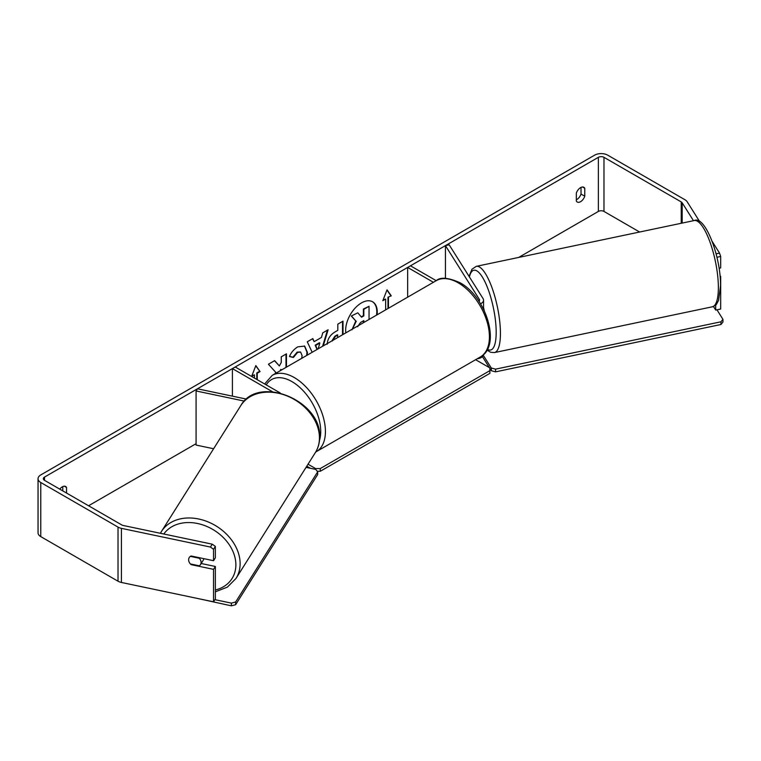 <?xml version="1.0" encoding="UTF-8"?>
<svg xmlns="http://www.w3.org/2000/svg" width="761" height="761" viewBox="0 0 761 761"><rect width="100%" height="100%" fill="white"/><g stroke="black" fill="none" stroke-linecap="round" stroke-linejoin="round"><path stroke-width="1.14" d="M478.992 301.366A3.976 2.293 180 0 0 479.573 300.167A3.976 2.293 180 0 0 479.335 299.387L445.442 245.622L449.18 244.833L483.073 298.597A7.952 4.595 180 0 1 483.549 300.167A7.952 4.595 180 0 1 480.533 303.772M433.409 282.302L407.658 267.434L407.658 297.171M483.53 354.569A7.952 4.595 180 0 1 477.233 358.764M436.215 280.676L410.464 265.808L407.658 267.434M445.442 245.622L445.442 278.317M246.516 399.116L197.441 388.804L196.081 390.964L244.357 401.104M196.081 390.964L196.081 445.061L213.594 448.743M280.267 392.99L235.225 366.992L232.409 368.609L232.409 396.148M272.486 391.744L232.409 368.609M203.767 558.641A6.63 5.08 32.2 0 1 203.187 560.315L200.466 564.633A6.63 5.08 32.2 0 1 199.306 565.823L190.412 563.949A6.63 5.08 32.2 0 1 188.633 559.792A6.63 5.08 32.2 0 1 189.251 557.566A6.63 5.08 32.2 0 1 190.412 556.377L199.306 558.251A6.63 5.08 32.2 0 1 201.085 562.408A6.63 5.08 32.2 0 1 200.466 564.633M199.306 558.251L199.61 557.765M376.543 315.13A22.354 12.908 120 0 0 372.395 301.67M377.095 314.816A22.354 12.908 120 0 0 372.633 301.803A22.354 12.908 120 0 0 361.456 302.907A22.354 12.908 120 0 0 345.827 332.861M639.63 232.019L603.987 211.434A3.976 2.293 0 0 0 598.365 211.434L518.698 257.427M196.081 443.692L88.561 505.77M693.471 220.709L682.17 202.778A3.976 2.293 0 0 0 681.238 201.931L603.987 157.327A3.976 2.293 0 0 0 598.365 157.327L44.518 477.09A3.976 2.293 0 0 0 43.348 478.717A3.976 2.293 0 0 0 44.518 480.334L121.77 524.938A3.976 2.293 0 0 0 123.225 525.48L212.243 544.182L215.353 546.398L215.353 557.823L213.537 560.695L213.537 549.271L210.426 547.054L212.243 544.182M286.459 367.144L286.459 353.808L281.266 356.814L281.266 362.407L279.363 365.946L274.654 360.628L268.414 364.234L275.748 372.329L274.997 373.756M312.162 352.295L307.282 341.794L312.819 338.597L314.179 341.651L321.437 337.456L322.759 332.852L328.124 329.76L323.244 345.903M576.343 193.113A6.63 3.824 -60 0 1 583.868 187.301A6.63 3.824 -60 0 1 584.771 188.252L584.771 196.214A6.63 3.824 -60 0 1 580.557 201.694A6.63 3.824 -60 0 1 577.247 202.026A6.63 3.824 -60 0 1 576.343 201.085L576.343 193.113M66.54 493.052L66.54 487.449A6.63 3.824 120 0 0 65.636 486.507A6.63 3.824 120 0 0 59.786 489.152M251.891 375.763L254.431 374.831L251.625 376.457L255.839 365.584L260.053 371.587L257.247 373.213L257.247 379.701M254.431 374.831L254.431 378.084M387.977 308.528L387.977 297.19L391.259 295.839L387.035 289.836L382.821 300.709L385.637 299.083L385.637 309.879M388.443 297.465L388.443 308.262M327.173 344.276C327.534 338.93 330.217 334.783 335.23 331.834L337.808 330.35L337.808 324.167L343.002 321.171L343.002 334.498M301.689 358.345L302.088 355.606L300.643 352.096L297.618 352.41L293.385 357.48L289.475 356.519C291.054 352.581 293.822 349.347 297.779 346.845L304.666 346.093L307.444 352.457L307.216 355.159M581.024 187.387L581.024 194.045A6.63 3.824 -60 0 1 576.809 199.534A6.63 3.824 -60 0 1 576.343 199.782M699.711 221.651L687.145 201.722A9.275 5.356 0 0 0 684.995 199.772L607.735 155.168A9.275 5.356 0 0 0 594.617 155.168L40.771 474.931A9.275 5.356 0 0 0 38.05 478.717A9.275 5.356 0 0 0 40.771 482.503L118.022 527.107A9.275 5.356 0 0 0 121.408 528.353L210.426 547.054M62.792 490.893L62.792 486.583M716.082 253.851L719.545 253.118L712.21 241.475M38.05 478.717L38.05 532.824A9.275 5.356 0 0 0 40.771 536.61L118.022 581.214A9.275 5.356 0 0 0 121.408 582.46L213.537 601.818L215.353 598.945L215.353 566.479L213.537 569.352L213.537 601.818M213.537 569.352L191.125 564.643A6.63 5.08 32.2 0 1 189.251 557.566A6.63 5.08 32.2 0 1 191.125 555.987L213.537 560.695M215.353 546.398L213.537 549.271M215.353 566.479L201.18 563.501M715.701 305.009L715.701 310.069L713.428 306.474M720.115 276.681L720.677 276.557L720.677 309.023L715.701 310.069M719.545 253.118L720.677 256.476L720.677 267.901L719.069 268.243M720.677 256.476L716.919 257.266M720.677 276.557L719.992 275.472M584.771 188.252L582.603 186.997M584.771 196.214L581.024 194.045M191.42 564.167L191.125 564.643M66.54 487.449L64.362 486.193M351.924 329.884L355.787 320.99L351.306 316.015L357.784 312.819L361.561 317.204L363.844 315.882L363.844 309.318L369.047 306.312L369.047 319.458M357.784 312.819L351.306 316.015M361.256 316.842L363.377 315.615L363.377 309.042L369.047 306.312M355.787 320.99L351.772 316.291M352.448 329.047L356.253 321.256M255.744 365.841L260.053 371.587M259.587 371.32L256.78 372.938L257.247 373.213M256.78 372.938L256.78 379.435M383.087 300.015L385.637 299.083M387.977 297.19L391.259 295.839M390.783 295.572L386.94 290.093M327.458 330.141L322.578 346.293M312.543 338.75L314.179 341.651M318.174 348.823L319.848 343.021L319.373 342.745L315.197 345.161L317.023 349.489M319.848 343.021L315.663 345.427L317.308 349.328M342.526 321.437L342.526 334.764M337.808 337.494L337.332 334.783L334.869 336.2L331.901 340.899M337.808 335.049L335.344 336.476L332.367 341.004M274.502 360.714L279.363 365.946M285.993 367.411L285.993 354.084M280.058 370.835L280.799 369.399L281.266 369.675M304.429 345.96L306.978 352.181L306.635 355.492M300.395 351.972L297.151 352.134L292.918 357.213L293.385 357.48M292.918 357.213L289.541 356.386M363.844 322.464L363.844 320.59L360.41 322.578L357.622 326.754M363.377 322.731L363.377 320.866M483.549 307.786A6.63 1.855 78.1 0 1 484.205 310.545M716.948 309.803L722.95 319.335L722.95 322.036L720.971 324.49L495.554 371.863L491.311 370.712L491.311 368.01L483.33 355.349M491.311 370.712L489.884 368.467M489.371 367.63L482.426 356.624M720.971 324.49L720.971 321.789L495.554 369.152L495.554 371.863M720.971 321.789L722.95 319.335M491.311 368.01L495.554 369.152M475.615 359.696L489.884 367.934L489.884 370.645L320.267 468.567L320.267 471.278L317.232 471.278M315.577 469.366L315.577 468.567L308.034 464.21M310.374 468.272L306.778 466.198M489.884 370.645L489.884 373.347L320.267 471.278M315.577 468.567L320.267 468.567M214.897 599.658L231.401 603.131L231.401 605.832L197.156 598.374M231.401 605.832L235.644 604.691L235.644 601.98L317.689 471.839L315.71 469.394L306.046 467.359M235.644 604.691L317.689 474.55L317.689 471.839M235.644 601.98L231.401 603.131M479.335 299.387L479.335 300.956M161.437 531.492L240.761 405.661A44.062 33.807 32.2 0 1 287.287 396.034A44.062 33.807 32.2 0 1 319.449 437.86A44.062 33.807 32.2 0 1 315.311 452.662L235.986 578.484A44.062 33.807 -147.8 0 0 240.124 563.692A44.062 33.807 -147.8 0 0 207.962 521.856A44.062 33.807 -147.8 0 0 161.437 531.492L160.39 533.29M163.805 534.003A40.752 31.268 32.2 0 1 206.887 526.46A40.752 31.268 32.2 0 1 235.872 564.833A40.752 31.268 32.2 0 1 215.353 589.994M598.365 157.327L598.365 211.434M44.518 477.09L44.518 480.334M121.408 528.353L121.408 582.46M603.987 157.327L603.987 211.434M681.238 201.931L681.238 223.277M682.17 202.778L682.17 223.078M40.771 482.503L40.771 536.61M118.022 527.107L118.022 581.214M334.869 336.2L335.344 336.476M718.365 287.572A44.062 12.309 -101.9 0 0 710.023 242.15A44.062 12.309 -101.9 0 0 694.232 220.547C705.266 215.154 720.924 257.094 720.543 285.775L718.555 300.405L716.624 303.981C716.529 304.685 715.102 305.618 712.353 306.797A44.062 12.309 -101.9 0 0 718.365 287.572M694.232 220.547L476.291 266.34A44.062 12.309 78.1 0 1 492.082 287.943A44.062 12.309 78.1 0 1 500.424 333.375A44.062 12.309 78.1 0 1 494.412 352.59L712.353 306.797M487.449 349.251A40.752 11.377 -101.9 0 0 496.182 332.234A40.752 11.377 -101.9 0 0 484.985 281.846A40.752 11.377 -101.9 0 0 469.385 276.88M480.296 356.995A44.062 25.446 -120 0 0 487.05 321.684A44.062 25.446 -120 0 0 458.265 282.854A44.062 25.446 -120 0 0 436.224 280.676C440.362 276.871 448.258 277.546 459.92 282.692C486.098 296.59 501.708 345.884 480.296 356.995L315.72 452.005M436.224 280.676L272.229 375.354A44.062 25.446 60 0 1 294.26 377.542A44.062 25.446 60 0 1 323.054 416.372A44.062 25.446 60 0 1 316.291 451.682M319.468 440.533A40.752 23.524 -120 0 0 291.92 381.594A40.752 23.524 -120 0 0 266.264 384.904M483.549 309.204L483.549 300.167M235.986 578.484L227.358 587.14L215.353 591.83M315.311 452.662C318.184 448.048 319.63 442.902 319.649 437.204C321.865 400.543 258.055 374.298 240.761 405.661M476.291 266.34L471.982 269.204L469.061 276.376M487.021 350.05L490.626 352.295L494.412 352.59M272.229 375.354L264.647 383.982"/></g></svg>
